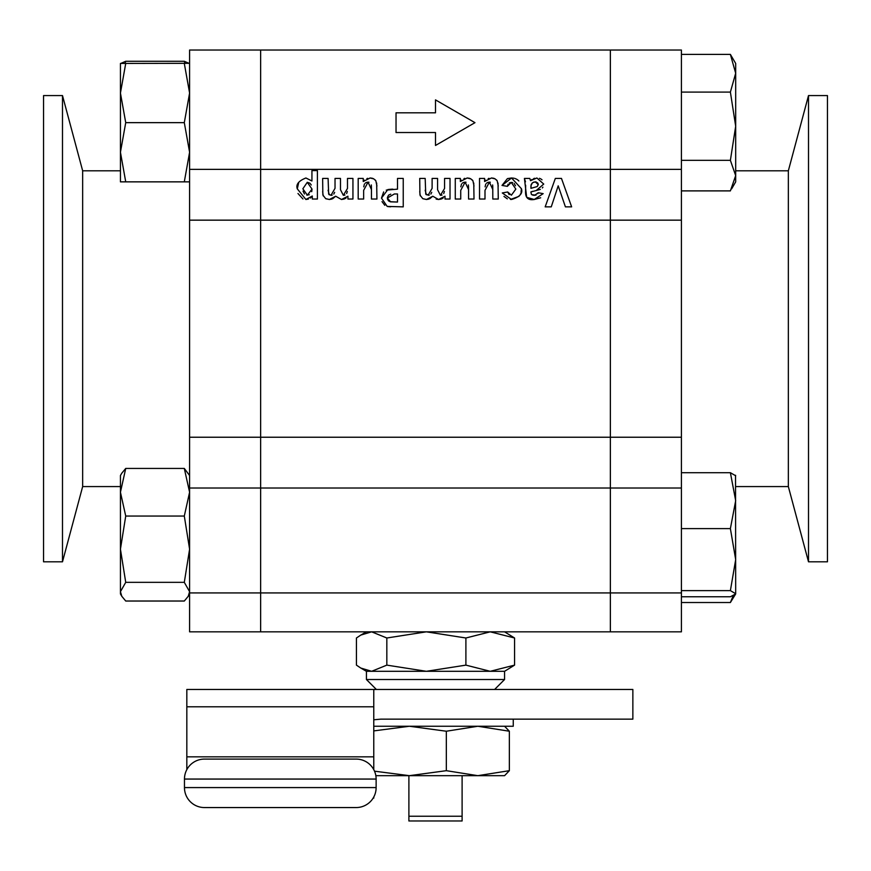 <?xml version="1.0" encoding="UTF-8"?>
<svg xmlns="http://www.w3.org/2000/svg" width="871" height="871" viewBox="0 0 871 871"><rect width="100%" height="100%" fill="white"/><g stroke="black" fill="none" stroke-linecap="round" stroke-linejoin="round"><path stroke-width="1.31" d="M730.388 160.34L681.405 160.34L681.405 190.891L730.388 190.891L735.679 175.615L730.388 160.34L735.679 126.219L735.679 181.854L731.651 188.833M735.679 126.219L730.388 92.097L735.679 73.251L730.388 54.405L735.679 63.441L735.679 126.219M681.405 160.34L681.405 92.097L730.388 92.097M681.405 92.097L681.405 54.405L730.388 54.405M121.798 596.287L120.438 593.935L120.438 549.187L125.729 582.34L120.438 591.681L121.798 596.287L125.729 601.023L184.304 601.023L188.245 596.287L189.595 591.681L184.304 582.34L189.595 549.187L184.304 516.046L189.595 492.235L184.304 468.435L189.595 475.522M125.729 582.34L184.304 582.34M125.729 468.435L120.438 492.235L125.729 516.046L120.438 549.187L120.438 475.522L121.798 473.182L125.729 468.435L184.304 468.435M125.729 516.046L184.304 516.046M504.57 631.834L514.565 637.997L490.231 631.834L465.898 637.997L426.365 631.834L386.833 637.997L371.634 631.834L360.79 635.09L356.435 637.997L356.435 665.128L360.79 668.046L371.634 671.301L386.833 665.128L386.833 637.997M360.79 668.046L366.43 671.301L490.231 671.301L514.565 665.128L504.57 671.301L504.57 679.511L366.43 679.511L376.37 689.462M386.833 665.128L426.365 671.301L465.898 665.128L490.231 671.301L504.57 671.301M465.898 637.997L465.898 665.128M514.565 665.128L514.565 637.997M681.405 596.755L730.388 596.755L735.679 593.935L730.388 602.514L681.405 602.514L681.405 528.61L730.388 528.61L735.679 500.662L730.388 472.703L735.679 475.762M681.405 528.61L681.405 472.703L730.388 472.703M735.538 475.283L735.679 593.695L730.388 590.636L735.679 559.628L730.388 528.61M681.405 590.636L730.388 590.636M730.388 602.514L733.164 595.764M125.729 63.441L120.438 93.045L125.729 122.648L120.438 152.251L125.729 181.854L120.438 181.854L120.438 63.441L189.519 63.311M189.595 181.854L184.304 181.854L189.595 152.251L184.304 122.648L189.595 93.045L184.304 63.441M125.729 181.854L184.304 181.854M125.729 122.648L184.304 122.648M185.044 63.441L184.304 61.275L189.595 63.583M120.438 63.583L125.729 61.275L184.304 61.275M125.729 61.275L124.999 63.441M322.836 194.494L322.64 178.435L328.095 178.435L328.661 194.168L330.98 195.333L335.03 188.343L335.03 178.435L340.485 178.435L340.485 189.726L343.348 195.333L347.485 188.441L347.485 178.435L352.94 178.435L352.94 199.034L347.921 199.034L347.921 196.225L341.486 199.492L335.683 196.225L332.689 198.708M346.081 197.978L344.774 198.762M344.045 199.067L341.486 199.492L335.683 196.225L329.401 199.492L325.852 198.74M331.829 199.078L329.401 199.492L325.678 198.642L322.967 195.158M328.095 190.226L329.292 194.843M330.98 195.333L332.189 195.126M333.778 194.059L334.66 192.349M344.099 195.267L344.949 195.017M346.658 193.547L347.322 191.457M532.453 182.79L531.147 184.587L530.929 188.343L537.211 186.557L538.278 184.63L535.24 181.821L532.453 182.79L530.994 185.501M530.972 185.763L530.929 187.254M530.929 188.343L537.211 186.557L538.267 184.38M538.169 183.857L537.429 182.66M536.264 181.963L533.531 182.17M537.853 193.634L538.234 192.752L543.166 193.645L534.25 199.492L527.053 197.445M540.662 197.782L534.326 199.492M526.639 196.977L524.418 178.435L529.808 178.435L530.526 180.689L532.05 179.448M525.485 181.821L524.418 178.435L529.808 178.435M533.607 178.62L534.652 178.272M539.421 178.315L540.749 178.86M541.327 179.23L542.012 179.807M542.905 187.178L542.361 187.929M540.314 189.388L535.97 190.597M532.66 191.326L530.929 191.892L531.375 194.277M531.735 194.679L536.024 195.169M390.644 206.797L389.087 206.699M388.575 206.656L387.421 206.481M384.797 205.306L382.031 201.637M386.245 190.107L397.503 189.159L397.503 178.435L403.24 178.435L403.24 206.863L387.214 206.427L381.476 198.109L383.665 191.947M381.476 198.109L387.824 189.573L389.664 189.312M390.611 189.247L392.93 189.17M390.741 194.179L388.716 195.06M388.488 195.256L387.421 197.477M389.979 201.691L397.503 202.05L397.503 193.972L394.356 193.972L387.388 198.022L387.628 199.481M388.183 200.461L389.021 201.223M490.308 182.235L489.404 182.148L484.995 190.357L484.995 199.034L479.529 199.034L479.529 178.435L484.603 178.435L484.603 181.516L485.735 180.199M488.217 178.62L488.99 178.337M479.529 178.435L484.603 178.435L484.603 181.516L491.418 177.989L493.476 178.228M493.824 178.326L494.793 178.707M496.47 179.883L497.003 180.526M498.027 183.073L498.266 199.034L492.812 199.034L492.757 186.644M492.746 186.209L492.638 184.946M492.812 189.573L489.404 182.148L487.847 182.409M487.793 182.431L486.519 183.215M485.757 184.086L485.093 186.83M308.388 199.089L305.895 199.492L297.294 188.855C295.748 184.478 298.622 180.863 305.917 177.989L311.938 180.994L311.938 170.596L317.403 170.596L317.403 199.034L312.308 199.034L312.308 196.008L310.381 198.055M302.945 198.947L297.98 193.514M297.294 188.855L298.742 182.366M303.054 191.163L304.469 193.983M306.81 195.148L309.325 194.745M311.709 191.685L312.025 189.094L307.278 182.311L302.847 188.811L307.365 195.18L312.025 189.094M311.274 184.979L310.032 183.356M309.782 183.15L307.278 182.311L302.847 188.811M312.308 196.008L305.895 199.492M419.92 194.494L419.724 178.435L425.179 178.435L425.745 194.168L429.272 195.126M428.913 199.078L426.485 199.492L422.762 198.642L420.051 195.158M420.29 195.877L419.724 191.609M441.14 199.067L438.57 199.492L432.767 196.225L426.485 199.492L422.936 198.74M432.767 196.225L429.773 198.708M428.064 195.333L432.114 188.343L432.114 178.435L437.58 178.435L437.58 189.726L440.432 195.333L444.569 188.441L444.569 178.435L450.024 178.435L450.024 199.034L445.005 199.034L445.005 196.225L438.57 199.492L436.164 199.132M443.165 197.978L441.858 198.762M441.183 195.267L442.033 195.017M443.742 193.547L444.406 191.457M430.862 194.059L431.744 192.349M425.179 190.226L426.376 194.843M368.966 182.235L368.063 182.148L363.643 190.357L363.643 199.034L358.188 199.034L358.188 178.435L363.251 178.435L363.251 181.516L364.394 180.199M376.675 183.073L376.925 199.034L371.46 199.034L371.46 189.573L368.063 182.148L366.506 182.409M366.441 182.431L365.178 183.215M364.416 184.086L363.74 186.83M371.46 189.573L371.416 186.644M371.394 186.209L371.296 184.946M363.251 181.516L370.077 177.989L372.135 178.228M372.472 178.326L373.441 178.707M375.118 179.883L375.662 180.526M370.077 177.989L373.801 178.893L375.847 180.809L376.925 186.024M366.876 178.62L367.649 178.337M491.418 177.989L495.153 178.893L497.189 180.809L498.266 186.024M561.479 178.435L571.637 206.863L565.421 206.863L558.202 185.828L551.256 206.863L545.17 206.863L555.328 178.435L561.479 178.435M466.05 182.235L465.147 182.148L460.726 190.357L460.726 199.034L455.272 199.034L455.272 178.435L460.345 178.435L460.345 181.516L461.478 180.199M473.759 183.073L474.009 199.034L468.554 199.034L468.554 189.573L465.147 182.148L463.59 182.409M463.535 182.431L462.261 183.215M461.499 184.086L460.824 186.83M468.554 189.573L468.5 186.644M468.478 186.209L468.38 184.946M460.345 181.516L467.161 177.989L469.219 178.228M469.567 178.326L470.525 178.707M472.213 179.883L472.746 180.526M467.161 177.989L470.884 178.893L472.931 180.809L474.009 186.024M463.96 178.62L464.733 178.337M534.25 199.492C528.229 200.482 525.333 197.837 525.561 191.566L525.649 185.196M530.929 192.437L531.473 194.407L532.921 195.191L534.642 195.333L538.234 192.752L543.166 193.645M530.33 180.047L530.526 180.689L536.895 177.989L543.733 184.075L536.22 190.542L530.929 191.892M507.608 178.577L511.549 177.989L521.424 188.724L521.021 192.339M520.586 193.721L520.27 194.44M519.018 196.345L510.439 199.459M521.424 188.724C523.014 193.449 519.693 197.031 511.462 199.492L502.295 192.948L507.673 191.979L511.397 195.202L515.839 189.094L511.31 182.42L509.306 182.91M508.087 184.195L507.368 186.34L502.012 185.436L511.549 177.989L514.042 178.228M514.903 178.457L516.884 179.339M517.581 179.796L518.855 180.961M502.012 185.436L507.379 178.653M512.703 182.627L511.31 182.42L507.368 186.34M515.48 185.784L514.184 183.476M511.397 195.202L515.839 189.094M507.314 198.849L503.971 196.4M502.295 192.948L507.673 191.979L509.143 194.581M323.206 195.877L322.64 191.609M681.405 169.366L610.353 169.366L610.353 631.834L260.647 631.834L260.647 50.028L260.647 631.834L189.595 631.834L189.595 50.028L610.353 50.028L610.353 169.366L610.353 50.028L681.405 50.028L681.405 631.834L610.353 631.834L610.353 169.366L189.595 169.366M352.94 199.034L347.921 199.034L347.921 196.225M396.033 132.534L396.033 112.805L435.5 112.805L435.5 99.882L474.967 122.669L435.5 145.457L435.5 132.534L396.033 132.534M432.114 188.343L432.114 178.435L437.58 178.435M387.388 198.022L390.611 201.854L397.503 202.05M408.891 820.972L462.109 820.972L462.109 816.236L408.891 816.236L408.891 820.972M462.109 816.236L462.109 775.669M408.891 775.669L408.891 816.236M788.342 486.573L788.342 170.803L808.506 95.57L808.506 561.806L788.342 486.573L735.679 486.573M808.506 561.806L827.45 561.806L827.45 95.57L808.506 95.57M82.658 328.694L82.658 486.573L62.494 561.806L62.494 95.57L82.658 170.803L82.658 328.694M62.494 95.57L43.55 95.57L43.55 561.806L62.494 561.806M186.83 706.795L373.768 706.795L373.768 689.538L376.74 689.462L186.83 689.462L186.83 769.626A19.968 19.968 0 0 0 184.467 779.055L184.467 787.58A19.968 19.968 0 0 0 186.83 797.019L187.45 798.086A19.968 19.968 0 0 0 204.435 807.559A19.968 19.968 0 0 1 184.467 787.58L376.13 787.58L376.13 779.055A19.968 19.968 0 0 0 373.768 769.626L373.768 756.845L186.83 756.845M373.768 706.795L373.768 756.845M373.768 798.086L373.768 797.019A19.968 19.968 0 0 0 376.13 787.58A19.968 19.968 0 0 1 356.163 807.559A19.968 19.968 0 0 0 373.158 798.086L373.768 798.086M373.768 719.784L380.856 719.141L632.858 719.141L632.858 689.462L376.74 689.462M373.768 768.396L373.049 768.396A19.968 19.968 0 0 0 356.163 759.087A19.968 19.968 0 0 1 376.13 779.055L184.467 779.055A19.968 19.968 0 0 1 204.435 759.087A19.968 19.968 0 0 0 187.548 768.396L186.83 768.396M204.435 807.559L356.163 807.559M356.163 759.087L204.435 759.087A19.968 19.968 0 0 0 184.467 779.055M513.259 719.141L513.259 726.251L373.768 726.251M504.57 726.251L509.35 731.226L477.841 726.251L446.333 731.226L409.403 726.251L373.768 730.911M509.35 770.683L504.57 775.669L477.841 775.669L509.35 770.683L509.35 731.226M479.877 775.669L375.847 775.669M374.519 771.183L409.403 775.669L446.333 770.683L477.841 775.669M446.333 770.683L446.333 731.226M681.405 220.156L189.595 220.156M681.405 437.231L189.595 437.231M681.405 488.01L189.595 488.01M681.405 592.933L189.595 592.933M504.57 679.511L494.63 689.462M366.43 631.834L360.79 635.09M366.43 671.301L366.43 679.511M735.679 170.803L788.342 170.803M120.438 170.803L82.658 170.803M120.438 486.573L82.658 486.573"/></g></svg>
